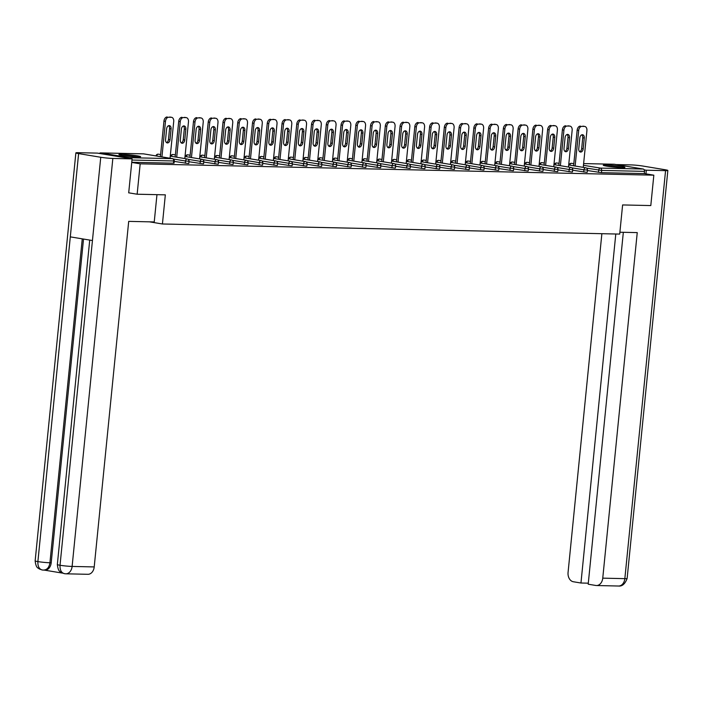 <?xml version="1.0" encoding="UTF-8"?>
<svg xmlns="http://www.w3.org/2000/svg" width="703" height="703" viewBox="0 0 703 703"><rect width="100%" height="100%" fill="white"/><g stroke="black" fill="none" stroke-linecap="round" stroke-linejoin="round"><path stroke-width="1.05" d="M606.135 165.003A10.905 0.773 5.7 0 0 603.244 165.24A10.905 0.773 5.7 0 0 610.099 166.646A10.905 0.773 5.7 0 0 622.058 167.639A10.905 0.773 5.7 0 0 624.949 167.411A10.905 0.773 5.7 0 0 618.095 165.996A10.905 0.773 5.7 0 0 606.135 165.003M121.804 154.309A10.905 0.773 5.7 0 0 118.912 154.537A10.905 0.773 5.7 0 0 125.767 155.952A10.905 0.773 5.7 0 0 137.726 156.945A10.905 0.773 5.7 0 0 140.618 156.707A10.905 0.773 5.7 0 0 133.763 155.301A10.905 0.773 5.7 0 0 121.804 154.309M614 164.247A2.1 1.547 91.3 0 1 614.158 164.238A2.1 1.547 91.3 0 1 614.325 164.256L643.192 169.036A2.1 1.547 91.3 0 1 644.519 171.374L644.3 173.597L653.834 175.179L650.802 205.566L622.612 204.942L619.703 234.09L162.428 223.985L149.423 221.832M130.635 158.614A2.1 1.547 -88.7 0 0 129.537 157.692L100.67 152.911A2.1 1.547 -88.7 0 0 100.503 152.894A2.1 1.547 -88.7 0 0 99.431 153.447M173.492 163.193L173.711 160.969L174.274 160.925L174.045 163.149L173.492 163.193L131.751 162.27M162.428 223.985L165.337 194.845L137.147 194.221L128.983 192.868M137.147 194.221L140.178 163.825L131.733 162.428M653.834 175.179L140.178 163.825M644.3 173.597L601.443 172.648L587.418 170.53M583.736 172.033L583.956 169.818L587.462 170.056L587.242 172.279L586.689 172.323L572.664 170.205M568.982 171.708L569.202 169.493L572.708 169.731L572.488 171.954L571.934 171.998L557.901 169.88M554.228 171.383L554.447 169.168L557.954 169.405L557.734 171.629L557.171 171.673L543.147 169.546M539.465 171.057L539.693 168.843L543.191 169.08L542.971 171.295L542.417 171.347L528.392 169.221M524.71 170.732L524.93 168.509L528.436 168.755L528.217 170.97L527.663 171.022L513.629 168.896M509.956 170.407L510.176 168.184L513.682 168.43L513.462 170.644L512.9 170.688L498.875 168.571M495.193 170.082L495.422 167.859L498.928 168.096L498.699 170.319L498.146 170.363L484.121 168.245M480.439 169.757L480.659 167.534L484.165 167.771L483.945 169.994L483.392 170.038L469.367 167.92M465.685 169.432L465.904 167.209L469.411 167.446L469.191 169.669L468.629 169.713L454.604 167.595M450.922 169.107L451.15 166.883L454.656 167.121L454.428 169.344L453.874 169.388L439.85 167.27M436.168 168.773L436.387 166.558L439.893 166.796L439.674 169.019L439.12 169.063L425.095 166.945M421.413 168.448L421.633 166.233L425.139 166.47L424.92 168.694L424.357 168.738L410.332 166.62M406.65 168.122L406.879 165.908L410.385 166.145L410.157 168.369L409.603 168.412L395.578 166.286M391.896 167.797L392.116 165.574L395.622 165.82L395.402 168.035L394.849 168.087L380.824 165.961M377.142 167.472L377.362 165.249L380.868 165.495L380.648 167.709L380.086 167.753L366.061 165.636M362.388 167.147L362.607 164.924L366.114 165.17L365.885 167.384L365.332 167.428L351.307 165.31M347.625 166.822L347.844 164.599L351.351 164.836L351.131 167.059L350.577 167.103L336.552 164.985M332.871 166.497L333.09 164.274L336.596 164.511L336.377 166.734L335.823 166.778L321.789 164.66M318.116 166.172L318.336 163.948L321.842 164.186L321.623 166.409L321.06 166.453L307.035 164.335M303.353 165.846L303.573 163.623L307.079 163.861L306.86 166.084L306.306 166.128L292.281 164.01M288.599 165.513L288.819 163.298L292.325 163.535L292.105 165.759L291.552 165.803L277.518 163.685M273.845 165.187L274.065 162.973L277.571 163.21L277.351 165.433L276.789 165.477L262.764 163.36M259.082 164.862L259.31 162.648L262.808 162.885L262.588 165.108L262.034 165.152L248.01 163.026M244.328 164.537L244.547 162.314L248.054 162.56L247.834 164.774L247.28 164.827L233.247 162.701M229.573 164.212L229.793 161.989L233.299 162.235L233.08 164.449L232.517 164.493L218.492 162.375M214.81 163.887L215.039 161.664L218.545 161.91L218.317 164.124L217.763 164.168L203.738 162.05M200.056 163.562L200.276 161.339L203.782 161.576L203.562 163.799L203.009 163.843L188.984 161.725M185.302 163.237L185.522 161.013L189.028 161.251L188.808 163.474L188.246 163.518L174.221 161.4M168.738 117.234L171.295 117.287L168.738 117.234A4.192 2.821 99.4 0 0 165.486 121.338L161.936 156.892M171.295 117.287A4.192 2.821 99.4 0 1 171.567 117.313A4.192 2.821 99.4 0 1 173.72 121.514L170.056 158.237M165.556 139.625A3.287 2.214 99.4 0 0 167.244 142.92A3.287 2.214 99.4 0 0 170.003 139.721L171.084 128.895A3.287 2.214 99.4 0 0 169.397 125.609A3.287 2.214 99.4 0 0 166.637 128.798L165.556 139.625M165.486 121.338L163.957 121.083L160.407 156.646M163.957 121.083A4.192 2.821 -80.6 0 1 167.209 116.979M169.766 117.041A4.192 2.821 -80.6 0 1 170.038 117.058A4.192 2.821 -80.6 0 1 170.302 117.129M166.514 142.586A3.287 2.214 99.4 0 0 168.474 139.466L169.555 128.649A3.287 2.214 99.4 0 0 168.597 125.688M183.501 117.559L186.049 117.621L183.501 117.559A4.192 2.821 99.4 0 0 180.249 121.663L176.699 157.226M186.049 117.621A4.192 2.821 99.4 0 1 186.321 117.638A4.192 2.821 99.4 0 1 188.474 121.839L184.81 158.57M180.32 139.95A3.287 2.214 99.4 0 0 181.998 143.245A3.287 2.214 99.4 0 0 184.757 140.046L185.838 129.229A3.287 2.214 99.4 0 0 184.16 125.934A3.287 2.214 99.4 0 0 181.392 129.124L180.32 139.95M180.249 121.663L178.711 121.408L175.161 156.971M178.711 121.408A4.192 2.821 -80.6 0 1 181.972 117.304M184.52 117.366A4.192 2.821 -80.6 0 1 184.792 117.392A4.192 2.821 -80.6 0 1 185.056 117.454M181.269 142.911A3.287 2.214 99.4 0 0 183.228 139.792L184.309 128.974A3.287 2.214 99.4 0 0 183.36 126.013M198.255 117.884L200.812 117.946L198.255 117.884A4.192 2.821 99.4 0 0 195.003 121.988L191.453 157.551M200.812 117.946A4.192 2.821 99.4 0 1 201.076 117.963A4.192 2.821 99.4 0 1 203.229 122.173L199.564 158.896M195.074 140.275A3.287 2.214 99.4 0 0 196.761 143.57A3.287 2.214 99.4 0 0 199.52 140.372L200.601 129.554A3.287 2.214 99.4 0 0 198.914 126.259A3.287 2.214 99.4 0 0 196.155 129.449L195.074 140.275M195.003 121.988L193.474 121.733L189.924 157.296M193.474 121.733A4.192 2.821 -80.6 0 1 196.726 117.629M199.283 117.691A4.192 2.821 -80.6 0 1 199.547 117.717A4.192 2.821 -80.6 0 1 199.81 117.779M196.032 143.236A3.287 2.214 99.4 0 0 197.991 140.125L199.072 129.299A3.287 2.214 99.4 0 0 198.114 126.338M213.009 118.209L215.566 118.271L213.009 118.209A4.192 2.821 99.4 0 0 209.758 122.313L206.207 157.876M215.566 118.271A4.192 2.821 99.4 0 1 215.839 118.297A4.192 2.821 99.4 0 1 217.992 122.498L214.327 159.221M209.828 140.6A3.287 2.214 99.4 0 0 211.515 143.895A3.287 2.214 99.4 0 0 214.274 140.705L215.355 129.879A3.287 2.214 99.4 0 0 213.668 126.584A3.287 2.214 99.4 0 0 210.909 129.783L209.828 140.6M209.758 122.313L208.229 122.058L204.678 157.621M208.229 122.058A4.192 2.821 -80.6 0 1 211.48 117.955M214.037 118.016A4.192 2.821 -80.6 0 1 214.31 118.042A4.192 2.821 -80.6 0 1 214.573 118.104M210.786 143.561A3.287 2.214 99.4 0 0 212.745 140.451L213.826 129.624A3.287 2.214 99.4 0 0 212.868 126.663M227.772 118.535L230.32 118.596L227.772 118.535A4.192 2.821 99.4 0 0 224.512 122.638L220.97 158.201M230.32 118.596A4.192 2.821 99.4 0 1 230.593 118.622A4.192 2.821 99.4 0 1 232.746 122.823L229.081 159.546M224.582 140.925A3.287 2.214 99.4 0 0 226.269 144.22A3.287 2.214 99.4 0 0 229.029 141.031L230.109 130.204A3.287 2.214 99.4 0 0 228.431 126.909A3.287 2.214 99.4 0 0 225.663 130.108L224.582 140.925M224.512 122.638L222.983 122.384L219.433 157.947M222.983 122.384A4.192 2.821 -80.6 0 1 226.243 118.289M228.791 118.341A4.192 2.821 -80.6 0 1 229.064 118.368A4.192 2.821 -80.6 0 1 229.327 118.429M225.54 143.887A3.287 2.214 99.4 0 0 227.5 140.776L228.58 129.95A3.287 2.214 99.4 0 0 227.631 126.988M242.526 118.86L245.083 118.921L242.526 118.86A4.192 2.821 99.4 0 0 239.275 122.963L235.725 158.526M245.083 118.921A4.192 2.821 99.4 0 1 245.347 118.948A4.192 2.821 99.4 0 1 247.5 123.148L243.836 159.871M239.345 141.259A3.287 2.214 99.4 0 0 241.032 144.546A3.287 2.214 99.4 0 0 243.792 141.356L244.872 130.53A3.287 2.214 99.4 0 0 243.185 127.234A3.287 2.214 99.4 0 0 240.426 130.433L239.345 141.259M239.275 122.963L237.746 122.709L234.196 158.272M237.746 122.709A4.192 2.821 -80.6 0 1 240.997 118.614M243.554 118.666A4.192 2.821 -80.6 0 1 243.818 118.693A4.192 2.821 -80.6 0 1 244.082 118.754M240.294 144.212A3.287 2.214 99.4 0 0 242.263 141.101L243.343 130.275A3.287 2.214 99.4 0 0 242.386 127.313M123.315 155.609A9.438 0.668 -174.3 0 1 136.092 156.883M137.173 156.927A10.835 0.765 5.7 0 0 122.243 155.433M607.647 166.312A9.438 0.668 -174.3 0 1 620.424 167.586M621.505 167.63A10.835 0.765 5.7 0 0 606.575 166.136M156.962 194.661L154.238 221.937L128.702 221.375L94.211 566.926A8.392 6.178 91.3 0 1 87.901 574.298L65.81 573.806A8.392 6.178 91.3 0 0 72.119 566.433L94.211 566.926M78.613 153.597L70.3 236.867L92.445 240.531L100.749 157.27L78.613 153.597A8.603 0.606 5.7 0 1 75.871 152.876A8.603 0.606 5.7 0 1 78.156 152.692L97.409 153.113L132.094 158.86L128.702 192.859M100.749 157.27A8.603 0.606 5.7 0 0 112.84 158.439L132.094 158.86M44.579 570.151L62.409 573.112M83.516 239.055L51.205 562.787A8.392 6.178 91.3 0 1 44.904 570.159L42.734 570.054C39.306 569.474 37.69 566.653 37.892 561.6L70.3 236.867M89.729 240.083L57.338 564.553A8.603 0.606 5.7 0 0 60.027 565.265C59.843 570.326 61.469 573.147 64.913 573.727L65.81 573.806M57.338 564.553C58.296 572.514 60.607 571.477 61.381 572.585L64.36 573.674M75.871 152.876L35.15 560.871C36.099 568.824 38.401 567.796 39.183 568.903L42.189 570.001M619.888 232.227L637.243 232.605L602.752 578.156L624.844 578.648L665.565 170.644L646.321 170.223L645.952 173.869M601.873 233.695L568.068 572.409A8.392 6.178 -88.7 0 0 573.358 581.75L580.959 583.015L615.793 234.002M665.565 170.644A8.603 0.606 5.7 0 0 667.85 170.46A8.603 0.606 5.7 0 0 665.108 169.739L642.973 166.066A8.603 0.606 5.7 0 0 630.881 164.897L616.259 164.572M644.247 169.88L646.321 170.223M623.333 232.298L588.2 584.211L595.801 585.467A8.392 6.178 -88.7 0 0 596.452 585.529A8.392 6.178 -88.7 0 0 602.752 578.156M588.306 583.174L580.959 583.015M257.28 119.194L259.838 119.246L257.28 119.194A4.192 2.821 99.4 0 0 254.029 123.289L250.479 158.852M259.838 119.246A4.192 2.821 99.4 0 1 260.11 119.273A4.192 2.821 99.4 0 1 262.263 123.473L258.599 160.196M254.099 141.584A3.287 2.214 99.4 0 0 255.787 144.871A3.287 2.214 99.4 0 0 258.546 141.681L259.627 130.855A3.287 2.214 99.4 0 0 257.939 127.568A3.287 2.214 99.4 0 0 255.18 130.758L254.099 141.584M254.029 123.289L252.5 123.034L248.95 158.597M252.5 123.034A4.192 2.821 -80.6 0 1 255.751 118.939M258.309 118.992A4.192 2.821 -80.6 0 1 258.581 119.018A4.192 2.821 -80.6 0 1 258.845 119.079M255.057 144.537A3.287 2.214 99.4 0 0 257.017 141.426L258.098 130.6A3.287 2.214 99.4 0 0 257.14 127.647M272.043 119.519L274.592 119.572L272.043 119.519A4.192 2.821 99.4 0 0 268.783 123.614L265.233 159.177M274.592 119.572A4.192 2.821 99.4 0 1 274.864 119.598A4.192 2.821 99.4 0 1 277.017 123.798L273.353 160.521M268.854 141.909A3.287 2.214 99.4 0 0 270.541 145.196A3.287 2.214 99.4 0 0 273.3 142.006L274.381 131.18A3.287 2.214 99.4 0 0 272.694 127.893A3.287 2.214 99.4 0 0 269.934 131.083L268.854 141.909M268.783 123.614L267.254 123.359L263.704 158.922M267.254 123.359A4.192 2.821 -80.6 0 1 270.514 119.264M273.063 119.317A4.192 2.821 -80.6 0 1 273.335 119.343A4.192 2.821 -80.6 0 1 273.599 119.405M269.811 144.862A3.287 2.214 99.4 0 0 271.771 141.751L272.852 130.925A3.287 2.214 99.4 0 0 271.903 127.972M286.798 119.844L289.355 119.897L286.798 119.844A4.192 2.821 99.4 0 0 283.546 123.939L279.996 159.502M289.355 119.897A4.192 2.821 99.4 0 1 289.618 119.923A4.192 2.821 99.4 0 1 291.771 124.123L288.107 160.846M283.617 142.234A3.287 2.214 99.4 0 0 285.304 145.521A3.287 2.214 99.4 0 0 288.063 142.331L289.144 131.505A3.287 2.214 99.4 0 0 287.457 128.218A3.287 2.214 99.4 0 0 284.697 131.408L283.617 142.234M283.546 123.939L282.017 123.693L278.467 159.247M282.017 123.693A4.192 2.821 -80.6 0 1 285.269 119.589M287.817 119.642A4.192 2.821 -80.6 0 1 288.089 119.668A4.192 2.821 -80.6 0 1 288.353 119.73M284.566 145.187A3.287 2.214 99.4 0 0 286.534 142.076L287.615 131.25A3.287 2.214 99.4 0 0 286.657 128.298M301.552 120.169L304.109 120.222L301.552 120.169A4.192 2.821 99.4 0 0 298.3 124.273L294.75 159.827M304.109 120.222A4.192 2.821 99.4 0 1 304.381 120.248A4.192 2.821 99.4 0 1 306.534 124.449L302.861 161.172M298.371 142.56A3.287 2.214 99.4 0 0 300.058 145.846A3.287 2.214 99.4 0 0 302.817 142.656L303.898 131.83A3.287 2.214 99.4 0 0 302.211 128.544A3.287 2.214 99.4 0 0 299.452 131.733L298.371 142.56M298.3 124.273L296.771 124.018L293.221 159.581M296.771 124.018A4.192 2.821 -80.6 0 1 300.023 119.914M302.58 119.967A4.192 2.821 -80.6 0 1 302.852 119.993A4.192 2.821 -80.6 0 1 303.116 120.064M299.329 145.521A3.287 2.214 99.4 0 0 301.288 142.401L302.369 131.584A3.287 2.214 99.4 0 0 301.411 128.623M316.315 120.494L318.863 120.547L316.315 120.494A4.192 2.821 99.4 0 0 313.055 124.598L309.505 160.152M318.863 120.547A4.192 2.821 99.4 0 1 319.136 120.573A4.192 2.821 99.4 0 1 321.289 124.774L317.624 161.497M313.125 142.885A3.287 2.214 99.4 0 0 314.812 146.18A3.287 2.214 99.4 0 0 317.571 142.981L318.652 132.155A3.287 2.214 99.4 0 0 316.965 128.869A3.287 2.214 99.4 0 0 314.206 132.059L313.125 142.885M313.055 124.598L311.526 124.343L307.976 159.906M311.526 124.343A4.192 2.821 -80.6 0 1 314.777 120.239M317.334 120.301A4.192 2.821 -80.6 0 1 317.607 120.318A4.192 2.821 -80.6 0 1 317.87 120.389M314.083 145.846A3.287 2.214 99.4 0 0 316.042 142.727L317.123 131.909A3.287 2.214 99.4 0 0 316.165 128.948M331.069 120.819L333.626 120.881L331.069 120.819A4.192 2.821 99.4 0 0 327.818 124.923L324.268 160.486M333.626 120.881A4.192 2.821 99.4 0 1 333.89 120.898A4.192 2.821 99.4 0 1 336.043 125.099L332.378 161.831M327.888 143.21A3.287 2.214 99.4 0 0 329.575 146.505A3.287 2.214 99.4 0 0 332.334 143.307L333.415 132.489A3.287 2.214 99.4 0 0 331.728 129.194A3.287 2.214 99.4 0 0 328.969 132.384L327.888 143.21M327.818 124.923L326.289 124.668L322.739 160.231M326.289 124.668A4.192 2.821 -80.6 0 1 329.54 120.564M332.088 120.626A4.192 2.821 -80.6 0 1 332.361 120.652A4.192 2.821 -80.6 0 1 332.624 120.714M328.837 146.171A3.287 2.214 99.4 0 0 330.797 143.061L331.878 132.234A3.287 2.214 99.4 0 0 330.928 129.273M345.823 121.144L348.38 121.206L345.823 121.144A4.192 2.821 99.4 0 0 342.572 125.248L339.022 160.811M348.38 121.206A4.192 2.821 99.4 0 1 348.653 121.224A4.192 2.821 99.4 0 1 350.806 125.433L347.133 162.156M342.642 143.535A3.287 2.214 99.4 0 0 344.329 146.83A3.287 2.214 99.4 0 0 347.089 143.632L348.17 132.814A3.287 2.214 99.4 0 0 346.482 129.519A3.287 2.214 99.4 0 0 343.723 132.709L342.642 143.535M342.572 125.248L341.043 124.993L337.493 160.556M341.043 124.993A4.192 2.821 -80.6 0 1 344.294 120.89M346.851 120.951A4.192 2.821 -80.6 0 1 347.115 120.978A4.192 2.821 -80.6 0 1 347.379 121.039M343.6 146.496A3.287 2.214 99.4 0 0 345.56 143.386L346.641 132.559A3.287 2.214 99.4 0 0 345.683 129.598M360.586 121.47L363.135 121.531L360.586 121.47A4.192 2.821 99.4 0 0 357.326 125.573L353.776 161.136M363.135 121.531A4.192 2.821 99.4 0 1 363.407 121.557A4.192 2.821 99.4 0 1 365.56 125.758L361.896 162.481M357.396 143.86A3.287 2.214 99.4 0 0 359.084 147.155A3.287 2.214 99.4 0 0 361.843 143.966L362.924 133.139A3.287 2.214 99.4 0 0 361.237 129.844A3.287 2.214 99.4 0 0 358.477 133.043L357.396 143.86M357.326 125.573L355.797 125.319L352.247 160.882M355.797 125.319A4.192 2.821 -80.6 0 1 359.048 121.215M361.606 121.276A4.192 2.821 -80.6 0 1 361.878 121.303A4.192 2.821 -80.6 0 1 362.142 121.364M358.354 146.822A3.287 2.214 99.4 0 0 360.314 143.711L361.395 132.885A3.287 2.214 99.4 0 0 360.437 129.923M375.34 121.795L377.898 121.856L375.34 121.795A4.192 2.821 99.4 0 0 372.089 125.899L368.539 161.462M377.898 121.856A4.192 2.821 99.4 0 1 378.161 121.883A4.192 2.821 99.4 0 1 380.314 126.083L376.65 162.806M372.159 144.185A3.287 2.214 99.4 0 0 373.847 147.481A3.287 2.214 99.4 0 0 376.606 144.291L377.687 133.465A3.287 2.214 99.4 0 0 376 130.169A3.287 2.214 99.4 0 0 373.24 133.368L372.159 144.185M372.089 125.899L370.551 125.644L367.01 161.207M370.551 125.644A4.192 2.821 -80.6 0 1 373.811 121.549M376.36 121.601A4.192 2.821 -80.6 0 1 376.632 121.628A4.192 2.821 -80.6 0 1 376.896 121.689M373.108 147.147A3.287 2.214 99.4 0 0 375.068 144.036L376.149 133.21A3.287 2.214 99.4 0 0 375.2 130.248M390.095 122.129L392.652 122.181L390.095 122.129A4.192 2.821 99.4 0 0 386.843 126.224L383.293 161.787M392.652 122.181A4.192 2.821 99.4 0 1 392.924 122.208A4.192 2.821 99.4 0 1 395.068 126.408L391.404 163.131M386.914 144.519A3.287 2.214 99.4 0 0 388.601 147.806A3.287 2.214 99.4 0 0 391.36 144.616L392.441 133.79A3.287 2.214 99.4 0 0 390.754 130.503A3.287 2.214 99.4 0 0 387.994 133.693L386.914 144.519M386.843 126.224L385.314 125.969L381.764 161.532M385.314 125.969A4.192 2.821 -80.6 0 1 388.566 121.874M391.123 121.927A4.192 2.821 -80.6 0 1 391.386 121.953A4.192 2.821 -80.6 0 1 391.65 122.014M387.871 147.472A3.287 2.214 99.4 0 0 389.831 144.361L390.912 133.535A3.287 2.214 99.4 0 0 389.954 130.582M404.849 122.454L407.406 122.507L404.849 122.454A4.192 2.821 99.4 0 0 401.598 126.549L398.047 162.112M407.406 122.507A4.192 2.821 99.4 0 1 407.678 122.533A4.192 2.821 99.4 0 1 409.831 126.733L406.167 163.456M401.668 144.844A3.287 2.214 99.4 0 0 403.355 148.131A3.287 2.214 99.4 0 0 406.114 144.941L407.195 134.115A3.287 2.214 99.4 0 0 405.508 130.828A3.287 2.214 99.4 0 0 402.749 134.018L401.668 144.844M401.598 126.549L400.069 126.294L396.518 161.857M400.069 126.294A4.192 2.821 -80.6 0 1 403.32 122.199M405.877 122.252A4.192 2.821 -80.6 0 1 406.149 122.278A4.192 2.821 -80.6 0 1 406.413 122.34M402.626 147.797A3.287 2.214 99.4 0 0 404.585 144.686L405.666 133.86A3.287 2.214 99.4 0 0 404.708 130.907M419.612 122.779L422.16 122.832L419.612 122.779A4.192 2.821 99.4 0 0 416.361 126.874L412.81 162.437M422.16 122.832A4.192 2.821 99.4 0 1 422.433 122.858A4.192 2.821 99.4 0 1 424.586 127.058L420.921 163.781M416.431 145.169A3.287 2.214 99.4 0 0 418.109 148.456A3.287 2.214 99.4 0 0 420.877 145.266L421.949 134.44A3.287 2.214 99.4 0 0 420.271 131.153A3.287 2.214 99.4 0 0 417.512 134.343L416.431 145.169M416.361 126.874L414.823 126.619L411.281 162.182M414.823 126.619A4.192 2.821 -80.6 0 1 418.083 122.524M420.631 122.577A4.192 2.821 -80.6 0 1 420.904 122.603A4.192 2.821 -80.6 0 1 421.167 122.665M417.38 148.122A3.287 2.214 99.4 0 0 419.339 145.011L420.42 134.185A3.287 2.214 99.4 0 0 419.471 131.233M434.366 123.104L436.923 123.157L434.366 123.104A4.192 2.821 99.4 0 0 431.115 127.199L427.565 162.762M436.923 123.157A4.192 2.821 99.4 0 1 437.196 123.183A4.192 2.821 99.4 0 1 439.34 127.384L435.675 164.107M431.185 145.495A3.287 2.214 99.4 0 0 432.872 148.781A3.287 2.214 99.4 0 0 435.632 145.591L436.712 134.765A3.287 2.214 99.4 0 0 435.025 131.479A3.287 2.214 99.4 0 0 432.266 134.668L431.185 145.495M431.115 127.199L429.586 126.953L426.036 162.507M429.586 126.953A4.192 2.821 -80.6 0 1 432.837 122.849M435.394 122.902A4.192 2.821 -80.6 0 1 435.658 122.928A4.192 2.821 -80.6 0 1 435.922 122.99M432.143 148.456A3.287 2.214 99.4 0 0 434.103 145.336L435.183 134.51A3.287 2.214 99.4 0 0 434.226 131.558M449.12 123.429L451.678 123.482L449.12 123.429A4.192 2.821 99.4 0 0 445.869 127.533L442.319 163.087M451.678 123.482A4.192 2.821 99.4 0 1 451.95 123.508A4.192 2.821 99.4 0 1 454.103 127.709L450.438 164.432M445.939 145.82A3.287 2.214 99.4 0 0 447.626 149.106A3.287 2.214 99.4 0 0 450.386 145.916L451.467 135.09A3.287 2.214 99.4 0 0 449.779 131.804A3.287 2.214 99.4 0 0 447.02 134.994L445.939 145.82M445.869 127.533L444.34 127.278L440.79 162.841M444.34 127.278A4.192 2.821 -80.6 0 1 447.591 123.174M450.148 123.227A4.192 2.821 -80.6 0 1 450.421 123.253A4.192 2.821 -80.6 0 1 450.685 123.324M446.897 148.781A3.287 2.214 99.4 0 0 448.857 145.662L449.938 134.844A3.287 2.214 99.4 0 0 448.98 131.883M463.883 123.754L466.432 123.807L463.883 123.754A4.192 2.821 99.4 0 0 460.632 127.858L457.082 163.412M466.432 123.807A4.192 2.821 99.4 0 1 466.704 123.833A4.192 2.821 99.4 0 1 468.857 128.034L465.193 164.757M460.702 146.145A3.287 2.214 99.4 0 0 462.381 149.44A3.287 2.214 99.4 0 0 465.14 146.242L466.221 135.415A3.287 2.214 99.4 0 0 464.542 132.129A3.287 2.214 99.4 0 0 461.774 135.319L460.702 146.145M460.632 127.858L459.094 127.603L455.544 163.166M459.094 127.603A4.192 2.821 -80.6 0 1 462.354 123.5M464.903 123.561A4.192 2.821 -80.6 0 1 465.175 123.579A4.192 2.821 -80.6 0 1 465.439 123.649M461.651 149.106A3.287 2.214 99.4 0 0 463.611 145.987L464.692 135.169A3.287 2.214 99.4 0 0 463.743 132.208M478.638 124.079L481.195 124.141L478.638 124.079A4.192 2.821 99.4 0 0 475.386 128.183L471.836 163.746M481.195 124.141A4.192 2.821 99.4 0 1 481.458 124.159A4.192 2.821 99.4 0 1 483.611 128.359L479.947 165.091M475.456 146.47A3.287 2.214 99.4 0 0 477.144 149.765A3.287 2.214 99.4 0 0 479.903 146.567L480.984 135.749A3.287 2.214 99.4 0 0 479.297 132.454A3.287 2.214 99.4 0 0 476.537 135.644L475.456 146.47M475.386 128.183L473.857 127.928L470.307 163.491M473.857 127.928A4.192 2.821 -80.6 0 1 477.109 123.825M479.666 123.886A4.192 2.821 -80.6 0 1 479.929 123.913A4.192 2.821 -80.6 0 1 480.193 123.974M476.414 149.431A3.287 2.214 99.4 0 0 478.374 146.321L479.455 135.494A3.287 2.214 99.4 0 0 478.497 132.533M493.392 124.405L495.949 124.466L493.392 124.405A4.192 2.821 99.4 0 0 490.14 128.508L486.59 164.071M495.949 124.466A4.192 2.821 99.4 0 1 496.221 124.493A4.192 2.821 99.4 0 1 498.374 128.693L494.71 165.416M490.211 146.795A3.287 2.214 99.4 0 0 491.898 150.091A3.287 2.214 99.4 0 0 494.657 146.892L495.738 136.074A3.287 2.214 99.4 0 0 494.051 132.779A3.287 2.214 99.4 0 0 491.292 135.978L490.211 146.795M490.14 128.508L488.611 128.254L485.061 163.817M488.611 128.254A4.192 2.821 -80.6 0 1 491.863 124.15M494.42 124.211A4.192 2.821 -80.6 0 1 494.692 124.238A4.192 2.821 -80.6 0 1 494.956 124.299M491.169 149.757A3.287 2.214 99.4 0 0 493.128 146.646L494.209 135.82A3.287 2.214 99.4 0 0 493.251 132.858M508.155 124.73L510.703 124.791L508.155 124.73A4.192 2.821 99.4 0 0 504.895 128.834L501.353 164.397M510.703 124.791A4.192 2.821 99.4 0 1 510.976 124.818A4.192 2.821 99.4 0 1 513.128 129.018L509.464 165.741M504.965 147.12A3.287 2.214 99.4 0 0 506.652 150.416A3.287 2.214 99.4 0 0 509.411 147.226L510.492 136.4A3.287 2.214 99.4 0 0 508.814 133.104A3.287 2.214 99.4 0 0 506.046 136.303L504.965 147.12M504.895 128.834L503.366 128.579L499.815 164.142M503.366 128.579A4.192 2.821 -80.6 0 1 506.626 124.475M509.174 124.536A4.192 2.821 -80.6 0 1 509.447 124.563A4.192 2.821 -80.6 0 1 509.71 124.624M505.923 150.082A3.287 2.214 99.4 0 0 507.882 146.971L508.963 136.145A3.287 2.214 99.4 0 0 508.014 133.183M522.909 125.055L525.466 125.116L522.909 125.055A4.192 2.821 99.4 0 0 519.658 129.159L516.107 164.722M525.466 125.116A4.192 2.821 99.4 0 1 525.73 125.143A4.192 2.821 99.4 0 1 527.883 129.343L524.218 166.066M519.728 147.454A3.287 2.214 99.4 0 0 521.415 150.741A3.287 2.214 99.4 0 0 524.174 147.551L525.255 136.725A3.287 2.214 99.4 0 0 523.568 133.429A3.287 2.214 99.4 0 0 520.809 136.628L519.728 147.454M519.658 129.159L518.129 128.904L514.578 164.467M518.129 128.904A4.192 2.821 -80.6 0 1 521.38 124.809M523.937 124.862A4.192 2.821 -80.6 0 1 524.201 124.888A4.192 2.821 -80.6 0 1 524.464 124.949M520.677 150.407A3.287 2.214 99.4 0 0 522.645 147.296L523.726 136.47A3.287 2.214 99.4 0 0 522.768 133.508M537.663 125.389L540.22 125.442L537.663 125.389A4.192 2.821 99.4 0 0 534.412 129.484L530.862 165.047M540.22 125.442A4.192 2.821 99.4 0 1 540.493 125.468A4.192 2.821 99.4 0 1 542.646 129.668L538.981 166.391M534.482 147.779A3.287 2.214 99.4 0 0 536.169 151.066A3.287 2.214 99.4 0 0 538.929 147.876L540.009 137.05A3.287 2.214 99.4 0 0 538.322 133.763A3.287 2.214 99.4 0 0 535.563 136.953L534.482 147.779M534.412 129.484L532.883 129.229L529.333 164.792M532.883 129.229A4.192 2.821 -80.6 0 1 536.134 125.134M538.691 125.187A4.192 2.821 -80.6 0 1 538.964 125.213A4.192 2.821 -80.6 0 1 539.227 125.275M535.44 150.732A3.287 2.214 99.4 0 0 537.4 147.621L538.48 136.795A3.287 2.214 99.4 0 0 537.523 133.842M552.426 125.714L554.975 125.767L552.426 125.714A4.192 2.821 99.4 0 0 549.166 129.809L545.616 165.372M554.975 125.767A4.192 2.821 99.4 0 1 555.247 125.793A4.192 2.821 99.4 0 1 557.4 129.993L553.736 166.716M549.236 148.105A3.287 2.214 99.4 0 0 550.924 151.391A3.287 2.214 99.4 0 0 553.683 148.201L554.764 137.375A3.287 2.214 99.4 0 0 553.076 134.088A3.287 2.214 99.4 0 0 550.317 137.278L549.236 148.105M549.166 129.809L547.637 129.554L544.087 165.117M547.637 129.554A4.192 2.821 -80.6 0 1 550.897 125.459M553.446 125.512A4.192 2.821 -80.6 0 1 553.718 125.538A4.192 2.821 -80.6 0 1 553.982 125.6M550.194 151.057A3.287 2.214 99.4 0 0 552.154 147.946L553.235 137.12A3.287 2.214 99.4 0 0 552.286 134.168M567.18 126.039L569.738 126.092L567.18 126.039A4.192 2.821 99.4 0 0 563.929 130.134L560.379 165.697M569.738 126.092A4.192 2.821 99.4 0 1 570.001 126.118A4.192 2.821 99.4 0 1 572.154 130.319L568.49 167.042M563.999 148.43A3.287 2.214 99.4 0 0 565.687 151.716A3.287 2.214 99.4 0 0 568.446 148.526L569.527 137.7A3.287 2.214 99.4 0 0 567.839 134.414A3.287 2.214 99.4 0 0 565.08 137.603L563.999 148.43M563.929 130.134L562.4 129.888L558.85 165.442M562.4 129.888A4.192 2.821 -80.6 0 1 565.651 125.784M568.2 125.837A4.192 2.821 -80.6 0 1 568.472 125.863A4.192 2.821 -80.6 0 1 568.736 125.925M564.948 151.382A3.287 2.214 99.4 0 0 566.917 148.271L567.998 137.445A3.287 2.214 99.4 0 0 567.04 134.493M581.935 126.364L584.492 126.417L581.935 126.364A4.192 2.821 99.4 0 0 578.683 130.459L575.133 166.022M584.492 126.417A4.192 2.821 99.4 0 1 584.764 126.443A4.192 2.821 99.4 0 1 586.917 130.644L583.244 167.367M578.754 148.755A3.287 2.214 99.4 0 0 580.441 152.041A3.287 2.214 99.4 0 0 583.2 148.851L584.281 138.025A3.287 2.214 99.4 0 0 582.594 134.739A3.287 2.214 99.4 0 0 579.834 137.929L578.754 148.755M578.683 130.459L577.154 130.213L573.604 165.767M577.154 130.213A4.192 2.821 -80.6 0 1 580.406 126.109M582.963 126.162A4.192 2.821 -80.6 0 1 583.235 126.189A4.192 2.821 -80.6 0 1 583.499 126.25M579.711 151.716A3.287 2.214 99.4 0 0 581.671 148.597L582.752 137.77A3.287 2.214 99.4 0 0 581.794 134.818M129.537 157.692L172.393 158.641L143.517 153.852L100.67 152.911M174.274 160.925A2.1 2.1 0 0 0 172.525 158.65A2.1 1.415 -80.6 0 0 172.393 158.641A2.1 1.547 -88.7 0 1 173.711 160.969L131.971 160.047M172.525 158.65L143.658 153.869A2.1 1.415 -80.6 0 0 143.517 153.852A2.1 1.547 -88.7 0 0 143.359 153.843A2.1 1.547 -88.7 0 0 143.192 153.843M614.325 164.256L583.631 163.579L614.158 164.238M569.869 165.152A2.1 1.415 99.4 0 1 571.469 163.307A2.1 1.547 91.3 0 0 571.311 163.289L573.815 163.694M583.455 165.293L600.344 168.096L643.192 169.036M644.519 171.374L601.663 170.425L601.443 172.648M598.499 172.367L598.719 170.144A2.1 1.415 99.4 0 1 600.344 168.096A2.1 1.547 91.3 0 1 601.663 170.425L586.583 168.131M189.028 161.251A2.1 2.1 0 0 0 187.279 158.975A2.1 1.415 -80.6 0 0 187.147 158.966A2.1 1.415 99.4 0 0 185.522 161.013L173.386 159.001M100.503 152.894L143.359 153.843A2.1 2.1 0 0 1 143.658 153.869A2.1 1.415 -80.6 0 1 143.79 153.895M160.618 154.555L158.412 154.194A2.1 1.415 -80.6 0 0 158.272 154.177A2.1 1.415 99.4 0 0 156.672 156.022M203.782 161.576A2.1 2.1 0 0 0 202.042 159.3A2.1 1.415 -80.6 0 0 201.902 159.291A2.1 1.415 99.4 0 0 200.276 161.339L188.149 159.326M218.545 161.91A2.1 2.1 0 0 0 216.796 159.625A2.1 1.415 -80.6 0 0 216.665 159.616A2.1 1.415 99.4 0 0 215.039 161.664L202.903 159.66M233.299 162.235A2.1 2.1 0 0 0 231.551 159.95A2.1 1.415 -80.6 0 0 231.419 159.941A2.1 1.415 99.4 0 0 229.793 161.989L217.658 159.985M248.054 162.56A2.1 2.1 0 0 0 246.314 160.284A2.1 1.415 -80.6 0 0 246.173 160.266A2.1 1.415 99.4 0 0 244.547 162.314L232.421 160.31M262.808 162.885A2.1 2.1 0 0 0 261.068 160.609A2.1 1.415 -80.6 0 0 260.936 160.592A2.1 1.415 99.4 0 0 259.31 162.648L247.175 160.636M277.571 163.21A2.1 2.1 0 0 0 275.822 160.934A2.1 1.415 -80.6 0 0 275.69 160.917A2.1 1.415 99.4 0 0 274.065 162.973L261.929 160.961M292.325 163.535A2.1 2.1 0 0 0 290.585 161.259A2.1 1.415 -80.6 0 0 290.444 161.242A2.1 1.415 99.4 0 0 288.819 163.298L276.692 161.286M307.079 163.861A2.1 2.1 0 0 0 305.339 161.585A2.1 1.415 -80.6 0 0 305.207 161.576A2.1 1.415 99.4 0 0 303.573 163.623L291.446 161.611M321.842 164.186A2.1 2.1 0 0 0 320.093 161.91A2.1 1.415 -80.6 0 0 319.962 161.901A2.1 1.415 99.4 0 0 318.336 163.948L306.2 161.936M336.596 164.511A2.1 2.1 0 0 0 334.856 162.235A2.1 1.415 -80.6 0 0 334.716 162.226A2.1 1.415 99.4 0 0 333.09 164.274L320.963 162.261M351.351 164.836A2.1 2.1 0 0 0 349.611 162.56A2.1 1.415 -80.6 0 0 349.479 162.551A2.1 1.415 99.4 0 0 347.844 164.599L335.718 162.586M366.114 165.17A2.1 2.1 0 0 0 364.365 162.885A2.1 1.415 -80.6 0 0 364.233 162.876A2.1 1.415 99.4 0 0 362.607 164.924L350.472 162.92M380.868 165.495A2.1 2.1 0 0 0 379.128 163.219A2.1 1.415 -80.6 0 0 378.987 163.201A2.1 1.415 99.4 0 0 377.362 165.249L365.235 163.245M395.622 165.82A2.1 2.1 0 0 0 393.882 163.544A2.1 1.415 -80.6 0 0 393.742 163.527A2.1 1.415 99.4 0 0 392.116 165.574L379.989 163.571M410.385 166.145A2.1 2.1 0 0 0 408.636 163.869A2.1 1.415 -80.6 0 0 408.505 163.852A2.1 1.415 99.4 0 0 406.879 165.908L394.743 163.896M425.139 166.47A2.1 2.1 0 0 0 423.391 164.194A2.1 1.415 -80.6 0 0 423.259 164.177A2.1 1.415 99.4 0 0 421.633 166.233L409.498 164.221M439.893 166.796A2.1 2.1 0 0 0 438.154 164.52A2.1 1.415 -80.6 0 0 438.013 164.502A2.1 1.415 99.4 0 0 436.387 166.558L424.261 164.546M454.656 167.121A2.1 2.1 0 0 0 452.908 164.845A2.1 1.415 -80.6 0 0 452.776 164.836A2.1 1.415 99.4 0 0 451.15 166.883L439.015 164.871M469.411 167.446A2.1 2.1 0 0 0 467.662 165.17A2.1 1.415 -80.6 0 0 467.53 165.161A2.1 1.415 99.4 0 0 465.904 167.209L453.769 165.196M484.165 167.771A2.1 2.1 0 0 0 482.425 165.495A2.1 1.415 -80.6 0 0 482.284 165.486A2.1 1.415 99.4 0 0 480.659 167.534L468.532 165.521M498.928 168.096A2.1 2.1 0 0 0 497.179 165.82A2.1 1.415 -80.6 0 0 497.047 165.811A2.1 1.415 99.4 0 0 495.422 167.859L483.286 165.846M513.682 168.43A2.1 2.1 0 0 0 511.933 166.145A2.1 1.415 -80.6 0 0 511.802 166.136A2.1 1.415 99.4 0 0 510.176 168.184L498.04 166.18M528.436 168.755A2.1 2.1 0 0 0 526.696 166.479A2.1 1.415 -80.6 0 0 526.556 166.462A2.1 1.415 99.4 0 0 524.93 168.509L512.803 166.506M543.191 169.08A2.1 2.1 0 0 0 541.451 166.804A2.1 1.415 -80.6 0 0 541.319 166.787A2.1 1.415 99.4 0 0 539.693 168.843L527.558 166.831M557.954 169.405A2.1 2.1 0 0 0 556.205 167.129A2.1 1.415 -80.6 0 0 556.073 167.112A2.1 1.415 99.4 0 0 554.447 169.168L542.312 167.156M572.708 169.731A2.1 2.1 0 0 0 570.968 167.455A2.1 1.415 -80.6 0 0 570.827 167.437A2.1 1.415 99.4 0 0 569.202 169.493L557.075 167.481M587.462 170.056A2.1 2.1 0 0 0 585.722 167.78A2.1 1.415 -80.6 0 0 585.59 167.762A2.1 1.415 99.4 0 0 583.956 169.818L571.829 167.806M155.996 155.908A2.1 2.1 0 0 1 158.412 154.194A2.1 1.415 -80.6 0 1 158.544 154.221M175.372 154.88L173.166 154.519A2.1 1.415 -80.6 0 0 173.035 154.502A2.1 1.415 99.4 0 0 171.435 156.347M170.759 156.242A2.1 2.1 0 0 1 173.166 154.519A2.1 1.415 -80.6 0 1 173.298 154.555M190.126 155.214L187.921 154.845A2.1 1.415 -80.6 0 0 187.789 154.836A2.1 1.415 99.4 0 0 186.19 156.672M185.513 156.567A2.1 2.1 0 0 1 187.921 154.845A2.1 1.415 -80.6 0 1 188.053 154.88M204.889 155.539L202.684 155.17A2.1 1.415 -80.6 0 0 202.543 155.161A2.1 1.415 99.4 0 0 200.944 157.006M200.267 156.892A2.1 2.1 0 0 1 202.684 155.17A2.1 1.415 -80.6 0 1 202.816 155.205M219.644 155.864L217.438 155.495A2.1 1.415 -80.6 0 0 217.306 155.486A2.1 1.415 99.4 0 0 215.707 157.331M215.03 157.217A2.1 2.1 0 0 1 217.438 155.495A2.1 1.415 -80.6 0 1 217.57 155.53M234.398 156.189L232.192 155.82A2.1 1.415 -80.6 0 0 232.06 155.811A2.1 1.415 99.4 0 0 230.461 157.657M229.784 157.542A2.1 2.1 0 0 1 232.192 155.82A2.1 1.415 -80.6 0 1 232.324 155.855M249.161 156.514L246.955 156.145A2.1 1.415 -80.6 0 0 246.815 156.136A2.1 1.415 99.4 0 0 245.215 157.982M244.539 157.867A2.1 2.1 0 0 1 246.955 156.145A2.1 1.415 -80.6 0 1 247.087 156.18M263.915 156.839L261.709 156.479A2.1 1.415 -80.6 0 0 261.578 156.461A2.1 1.415 99.4 0 0 259.978 158.307M259.302 158.193A2.1 2.1 0 0 1 261.709 156.479A2.1 1.415 -80.6 0 1 261.841 156.505M278.669 157.164L276.464 156.804A2.1 1.415 -80.6 0 0 276.332 156.787A2.1 1.415 99.4 0 0 274.732 158.632M274.056 158.518A2.1 2.1 0 0 1 276.464 156.804A2.1 1.415 -80.6 0 1 276.595 156.831M293.432 157.49L291.227 157.129A2.1 1.415 -80.6 0 0 291.086 157.112A2.1 1.415 99.4 0 0 289.487 158.957M288.81 158.843A2.1 2.1 0 0 1 291.227 157.129A2.1 1.415 -80.6 0 1 291.358 157.156M308.186 157.815L305.981 157.454A2.1 1.415 -80.6 0 0 305.849 157.437A2.1 1.415 99.4 0 0 304.25 159.282M303.573 159.177A2.1 2.1 0 0 1 305.981 157.454A2.1 1.415 -80.6 0 1 306.113 157.481M322.941 158.149L320.735 157.78A2.1 1.415 -80.6 0 0 320.603 157.762A2.1 1.415 99.4 0 0 319.004 159.607M318.327 159.502A2.1 2.1 0 0 1 320.735 157.78A2.1 1.415 -80.6 0 1 320.867 157.815M337.704 158.474L335.498 158.105A2.1 1.415 -80.6 0 0 335.357 158.096A2.1 1.415 99.4 0 0 333.758 159.933M333.081 159.827A2.1 2.1 0 0 1 335.498 158.105A2.1 1.415 -80.6 0 1 335.63 158.14M352.458 158.799L350.252 158.43A2.1 1.415 -80.6 0 0 350.12 158.421A2.1 1.415 99.4 0 0 348.521 160.266M347.844 160.152A2.1 2.1 0 0 1 350.252 158.43A2.1 1.415 -80.6 0 1 350.384 158.465M367.212 159.124L365.006 158.755A2.1 1.415 -80.6 0 0 364.875 158.746A2.1 1.415 99.4 0 0 363.275 160.592M362.599 160.477A2.1 2.1 0 0 1 365.006 158.755A2.1 1.415 -80.6 0 1 365.138 158.79M381.975 159.449L379.769 159.08A2.1 1.415 -80.6 0 0 379.629 159.071A2.1 1.415 99.4 0 0 378.029 160.917M377.353 160.802A2.1 2.1 0 0 1 379.769 159.08A2.1 1.415 -80.6 0 1 379.901 159.115M396.729 159.774L394.524 159.405A2.1 1.415 -80.6 0 0 394.392 159.396A2.1 1.415 99.4 0 0 392.792 161.242M392.116 161.128A2.1 2.1 0 0 1 394.524 159.405A2.1 1.415 -80.6 0 1 394.655 159.44M411.483 160.099L409.278 159.739A2.1 1.415 -80.6 0 0 409.146 159.722A2.1 1.415 99.4 0 0 407.547 161.567M406.87 161.453A2.1 2.1 0 0 1 409.278 159.739A2.1 1.415 -80.6 0 1 409.41 159.766M426.238 160.425L424.041 160.064A2.1 1.415 -80.6 0 0 423.9 160.047A2.1 1.415 99.4 0 0 422.301 161.892M421.624 161.778A2.1 2.1 0 0 1 424.041 160.064A2.1 1.415 -80.6 0 1 424.173 160.091M441.001 160.75L438.795 160.389A2.1 1.415 -80.6 0 0 438.654 160.372A2.1 1.415 99.4 0 0 437.055 162.217M436.378 162.103A2.1 2.1 0 0 1 438.795 160.389A2.1 1.415 -80.6 0 1 438.927 160.416M455.755 161.075L453.549 160.715A2.1 1.415 -80.6 0 0 453.417 160.697A2.1 1.415 99.4 0 0 451.818 162.542M451.141 162.437A2.1 2.1 0 0 1 453.549 160.715A2.1 1.415 -80.6 0 1 453.681 160.741M470.509 161.409L468.303 161.04A2.1 1.415 -80.6 0 0 468.172 161.031A2.1 1.415 99.4 0 0 466.572 162.868M465.896 162.762A2.1 2.1 0 0 1 468.303 161.04A2.1 1.415 -80.6 0 1 468.435 161.075M485.272 161.734L483.066 161.365A2.1 1.415 -80.6 0 0 482.926 161.356A2.1 1.415 99.4 0 0 481.327 163.193M480.65 163.087A2.1 2.1 0 0 1 483.066 161.365A2.1 1.415 -80.6 0 1 483.198 161.4M500.026 162.059L497.821 161.69A2.1 1.415 -80.6 0 0 497.689 161.681A2.1 1.415 99.4 0 0 496.09 163.527M495.413 163.412A2.1 2.1 0 0 1 497.821 161.69A2.1 1.415 -80.6 0 1 497.952 161.725M514.781 162.384L512.575 162.015A2.1 1.415 -80.6 0 0 512.443 162.006A2.1 1.415 99.4 0 0 510.844 163.852M510.167 163.737A2.1 2.1 0 0 1 512.575 162.015A2.1 1.415 -80.6 0 1 512.707 162.05M529.544 162.709L527.338 162.34A2.1 1.415 -80.6 0 0 527.197 162.331A2.1 1.415 99.4 0 0 525.598 164.177M524.921 164.063A2.1 2.1 0 0 1 527.338 162.34A2.1 1.415 -80.6 0 1 527.47 162.375M544.298 163.034L542.092 162.665A2.1 1.415 -80.6 0 0 541.96 162.657A2.1 1.415 99.4 0 0 540.361 164.502M539.684 164.388A2.1 2.1 0 0 1 542.092 162.665A2.1 1.415 -80.6 0 1 542.224 162.701M559.052 163.36L556.846 162.999A2.1 1.415 -80.6 0 0 556.714 162.982A2.1 1.415 99.4 0 0 555.115 164.827M554.439 164.713A2.1 2.1 0 0 1 556.846 162.999A2.1 1.415 -80.6 0 1 556.978 163.026M170.003 139.721L168.474 139.466M171.084 128.895L169.555 128.649M184.757 140.046L183.228 139.792M185.838 129.229L184.309 128.974M199.52 140.372L197.991 140.125M200.601 129.554L199.072 129.299M214.274 140.705L212.745 140.451M215.355 129.879L213.826 129.624M229.029 141.031L227.5 140.776M230.109 130.204L228.58 129.95M243.792 141.356L242.263 141.101M244.872 130.53L243.343 130.275M112.84 158.439L72.119 566.433A8.603 0.606 5.7 0 1 60.027 565.265L92.445 240.531M82.26 238.844L49.931 562.76L51.205 562.787M35.15 560.871A8.603 0.606 5.7 0 0 37.892 561.6A8.603 0.606 5.7 0 0 49.931 562.76C49.131 567.725 46.82 570.159 42.98 570.071M596.452 585.529L618.535 586.021A8.392 6.178 91.3 0 0 624.844 578.648A8.603 0.606 5.7 0 0 627.129 578.464L667.85 170.46M258.546 141.681L257.017 141.426M259.627 130.855L258.098 130.6M273.3 142.006L271.771 141.751M274.381 131.18L272.852 130.925M288.063 142.331L286.534 142.076M289.144 131.505L287.615 131.25M302.817 142.656L301.288 142.401M303.898 131.83L302.369 131.584M317.571 142.981L316.042 142.727M318.652 132.155L317.123 131.909M332.334 143.307L330.797 143.061M333.415 132.489L331.878 132.234M347.089 143.632L345.56 143.386M348.17 132.814L346.641 132.559M361.843 143.966L360.314 143.711M362.924 133.139L361.395 132.885M376.606 144.291L375.068 144.036M377.687 133.465L376.149 133.21M391.36 144.616L389.831 144.361M392.441 133.79L390.912 133.535M406.114 144.941L404.585 144.686M407.195 134.115L405.666 133.86M420.877 145.266L419.339 145.011M421.949 134.44L420.42 134.185M435.632 145.591L434.103 145.336M436.712 134.765L435.183 134.51M450.386 145.916L448.857 145.662M451.467 135.09L449.938 134.844M465.14 146.242L463.611 145.987M466.221 135.415L464.692 135.169M479.903 146.567L478.374 146.321M480.984 135.749L479.455 135.494M494.657 146.892L493.128 146.646M495.738 136.074L494.209 135.82M509.411 147.226L507.882 146.971M510.492 136.4L508.963 136.145M524.174 147.551L522.645 147.296M525.255 136.725L523.726 136.47M538.929 147.876L537.4 147.621M540.009 137.05L538.48 136.795M553.683 148.201L552.154 147.946M554.764 137.375L553.235 137.12M568.446 148.526L566.917 148.271M569.527 137.7L567.998 137.445M583.2 148.851L581.671 148.597M584.281 138.025L582.752 137.77M187.279 158.975L170.258 156.154M202.042 159.3L185.021 156.479M216.796 159.625L199.775 156.804M231.551 159.95L214.529 157.138M246.314 160.284L229.292 157.463M261.068 160.609L244.046 157.788M275.822 160.934L258.801 158.113M290.585 161.259L273.564 158.439M305.339 161.585L288.318 158.764M320.093 161.91L303.072 159.089M334.856 162.235L317.826 159.414M349.611 162.56L332.589 159.739M364.365 162.885L347.344 160.064M379.128 163.219L362.098 160.398M393.882 163.544L376.861 160.723M408.636 163.869L391.615 161.049M423.391 164.194L406.369 161.374M438.154 164.52L421.132 161.699M452.908 164.845L435.886 162.024M467.662 165.17L450.641 162.349M482.425 165.495L465.404 162.674M497.179 165.82L480.158 162.999M511.933 166.145L494.912 163.324M526.696 166.479L509.675 163.658M541.451 166.804L524.429 163.984M556.205 167.129L539.183 164.309M570.968 167.455L553.946 164.634M585.722 167.78L568.701 164.959M571.311 163.289A2.1 2.1 0 0 0 569.193 165.038M171.567 117.313L170.038 117.058M186.321 117.638L184.792 117.392M201.076 117.963L199.547 117.717M215.839 118.297L214.31 118.042M230.593 118.622L229.064 118.368M245.347 118.948L243.818 118.693M618.535 586.021C622.199 586.469 625.064 583.947 627.129 578.464M260.11 119.273L258.581 119.018M274.864 119.598L273.335 119.343M289.618 119.923L288.089 119.668M304.381 120.248L302.852 119.993M319.136 120.573L317.607 120.318M333.89 120.898L332.361 120.652M348.653 121.224L347.115 120.978M363.407 121.557L361.878 121.303M378.161 121.883L376.632 121.628M392.924 122.208L391.386 121.953M407.678 122.533L406.149 122.278M422.433 122.858L420.904 122.603M437.196 123.183L435.658 122.928M451.95 123.508L450.421 123.253M466.704 123.833L465.175 123.579M481.458 124.159L479.929 123.913M496.221 124.493L494.692 124.238M510.976 124.818L509.447 124.563M525.73 125.143L524.201 124.888M540.493 125.468L538.964 125.213M555.247 125.793L553.718 125.538M570.001 126.118L568.472 125.863M584.764 126.443L583.235 126.189"/></g></svg>
